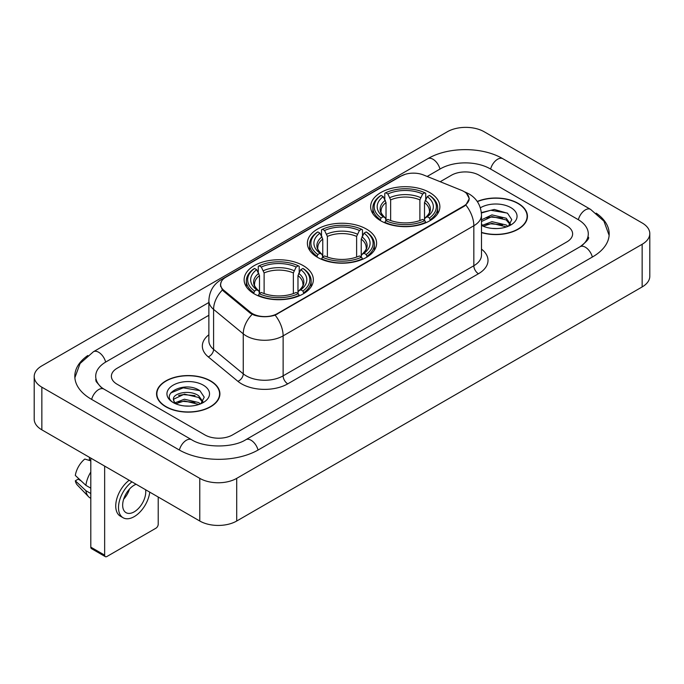 <?xml version="1.0" encoding="UTF-8"?>
<svg xmlns="http://www.w3.org/2000/svg" width="684" height="684" viewBox="0 0 684 684"><rect width="100%" height="100%" fill="white"/><g stroke="black" fill="none" stroke-linecap="round" stroke-linejoin="round"><path stroke-width="1.03" d="M366.47 229.089A34.61 19.981 0 0 0 328.756 224.754A34.61 19.981 0 0 0 307.39 243.222A34.61 19.981 0 0 0 317.53 257.346A34.61 19.981 0 0 0 355.244 261.681A34.61 19.981 0 0 0 376.61 243.222A34.61 19.981 0 0 0 366.47 229.089M303.209 265.614A34.61 19.981 0 0 0 265.495 261.279A34.61 19.981 0 0 0 244.128 279.739A34.61 19.981 0 0 0 254.26 293.872A34.61 19.981 0 0 0 291.983 298.207A34.61 19.981 0 0 0 313.349 279.739A34.61 19.981 0 0 0 303.209 265.614M429.74 192.563A34.61 19.981 0 0 0 392.017 188.228A34.61 19.981 0 0 0 370.651 206.696A34.61 19.981 0 0 0 380.791 220.821A34.61 19.981 0 0 0 418.505 225.156A34.61 19.981 0 0 0 439.872 206.696A34.61 19.981 0 0 0 429.74 192.563M463.906 191.494A17.63 10.183 0 0 0 461.555 190.357L423.533 174.984A17.63 10.183 0 0 0 400.944 176.13L225.797 277.251A17.63 10.183 0 0 0 220.633 284.45A17.63 10.183 0 0 0 223.813 290.29L250.438 312.237A17.63 10.183 0 0 0 277.353 313.597L463.906 205.893A17.63 10.183 0 0 0 469.07 198.693A17.63 10.183 0 0 0 463.906 191.494M481.485 232.611A31.669 18.288 0 0 0 527.441 216.289A31.669 18.288 0 0 0 518.164 203.362A31.669 18.288 0 0 0 477.244 201.464M210.629 380.92A31.669 18.288 0 0 0 176.113 376.952A31.669 18.288 0 0 0 156.559 393.847A31.669 18.288 0 0 0 165.836 406.775A31.669 18.288 0 0 0 200.352 410.742A31.669 18.288 0 0 0 219.906 393.847A31.669 18.288 0 0 0 210.629 380.92M156.884 395.497A31.669 18.288 0 0 0 156.773 395.976M466.548 193.444L469.301 198.591L465.847 205.046L464.137 206.286L275.139 315.153C268.145 317.256 261.16 317.256 254.174 315.153L250.207 313.144L223.582 291.196L222.403 289.99L220.402 284.912L221.3 281.663M204.858 434.904A19.588 11.312 0 0 0 232.56 434.904L566.882 241.888A19.588 11.312 0 0 0 572.619 233.885A19.588 11.312 0 0 0 566.882 225.891L479.142 175.232A19.588 11.312 0 0 0 451.44 175.232L440.197 181.722L451.44 175.232A19.588 11.312 0 0 1 479.142 175.232L566.882 225.891A19.588 11.312 0 0 1 572.619 233.885A19.588 11.312 0 0 1 566.882 241.888L232.56 434.904A19.588 11.312 0 0 1 204.858 434.904L117.118 384.246L204.858 434.904M208.868 315.281L117.118 368.257A19.588 11.312 0 0 0 111.381 376.251A19.588 11.312 0 0 0 117.118 384.246A19.588 11.312 0 0 1 111.381 376.251A19.588 11.312 0 0 1 117.118 368.257L208.868 315.281M219.684 395.976A31.669 18.288 0 0 0 219.581 395.497M527.227 218.427A31.669 18.288 0 0 0 527.116 217.94M481.485 232.398A31.344 18.1 0 0 0 527.116 216.289A31.344 18.1 0 0 0 517.933 203.499A31.344 18.1 0 0 0 477.364 201.643M492.232 228.413L497.148 228.559M482.442 225.284L491.95 221.659L506.203 224.993L507.93 226.378M483.323 226.199L491.95 223.352L506.511 226.9M481.485 223.771A14.757 8.524 0 0 0 483.451 226.318M481.485 219.838L491.95 214.887L506.203 218.222L510.444 224.078M481.485 221.531L491.95 216.58L506.203 219.915L510.11 224.523M481.485 225.404A21.289 12.295 0 0 0 510.82 224.985A21.289 12.295 0 0 0 510.82 207.603A21.289 12.295 0 0 0 480.356 207.816M508.434 226.173L511.769 219.624L507.554 213.263L494.284 209.458L481.356 212.579M482.596 225.942L481.485 224.771M481.391 212.989L490.787 210.27L507.263 213.075M486.093 217.897L490.787 217.042L502.552 218.051M486.093 224.668L490.787 223.813L502.552 224.822M166.067 406.647A31.344 18.1 0 0 0 200.224 410.571A31.344 18.1 0 0 0 219.581 393.847A31.344 18.1 0 0 0 210.398 381.048A31.344 18.1 0 0 0 176.233 377.123A31.344 18.1 0 0 0 156.884 393.847A31.344 18.1 0 0 0 166.067 406.647M184.689 405.971L189.613 406.116M174.907 402.842L184.415 399.217L198.668 402.551L200.395 403.936M175.779 403.757L184.415 400.909L198.976 404.458M175.053 403.5L173.531 399.926A14.757 8.524 0 0 0 175.908 403.868M202.909 401.636L198.668 395.779C189.81 389.17 171.581 393.249 173.531 399.926L173.471 399.276M173.565 400.131L173.975 399.037L184.415 394.138L198.668 397.472L202.575 402.081M200.899 403.722L204.234 397.182L200.01 390.821C185.073 380.082 158.534 394.232 173.864 402.91L174.625 403.372M203.285 385.152A21.289 12.295 0 0 0 173.18 385.152A21.289 12.295 0 0 0 173.18 402.543A21.289 12.295 0 0 0 203.285 402.534A21.289 12.295 0 0 0 203.285 385.152M170.752 392.958L183.252 387.828L199.728 390.632M178.558 395.446L183.252 394.6L195.008 395.608M178.558 402.218L183.252 401.371L195.008 402.38M380.167 220.453L381.091 217.982A31.088 17.946 0 0 1 381.091 195.41L383.228 196.641A28.078 16.211 0 0 0 383.228 216.743L385.34 217.948L386.024 220.47M386.024 219.436L386.024 202.558L383.228 196.641M384.784 199.318L384.784 193.273L385.716 192.743A31.088 17.946 0 0 1 424.815 192.743L422.678 193.974A28.078 16.211 0 0 0 387.854 193.974L390.641 199.89L390.641 220.539M419.882 220.539L419.882 199.89L422.678 193.974M384.784 222.249A32.387 18.699 0 0 0 425.739 222.249L424.815 220.65A31.088 17.946 0 0 1 385.716 220.65L384.784 222.804M425.739 222.804L425.739 222.249M381.091 195.41L380.167 195.94A32.387 18.699 0 0 0 372.874 207.756A32.387 18.699 0 0 0 380.167 219.581M424.815 192.743L425.739 193.273L425.739 199.318M385.716 220.65L387.854 219.41A28.078 16.211 0 0 0 422.678 219.41L424.815 220.65M383.228 216.743L381.091 217.982M387.854 193.974L385.716 192.743M385.34 200.275A25.12 14.501 0 0 0 385.34 217.948L385.46 218.025C381.894 214.571 380.441 212.228 381.099 210.997A24.162 13.954 0 0 1 386.024 202.558M430.356 219.581A32.387 18.699 0 0 0 437.649 207.756A32.387 18.699 0 0 0 430.356 195.94L429.432 195.41A31.088 17.946 0 0 1 429.432 217.982L430.356 220.453M429.432 217.982L427.295 216.743A28.078 16.211 0 0 0 427.295 196.641L429.432 195.41M427.295 196.641L424.499 202.558L424.499 219.436L425.183 217.948L427.295 216.743M424.499 202.558A24.162 13.954 0 0 1 429.424 210.997C430.082 212.237 428.629 214.579 425.063 218.025L425.183 217.948A25.12 14.501 0 0 0 425.183 200.275M424.499 220.47L424.499 219.436M316.906 256.979L317.829 254.508A31.088 17.946 0 0 1 317.829 231.927L319.967 233.167A28.078 16.211 0 0 0 319.967 253.268L322.078 254.474L322.762 256.987M322.762 255.961L322.762 239.084L319.967 233.167M321.523 235.843L321.523 229.798L322.446 229.268A31.088 17.946 0 0 1 361.554 229.268L359.416 230.499A28.078 16.211 0 0 0 324.584 230.499L327.379 236.416L327.379 257.056M356.62 257.056L356.62 236.416L359.416 230.499M321.523 258.774A32.387 18.699 0 0 0 362.477 258.774L361.554 257.167A31.088 17.946 0 0 1 322.446 257.167L321.523 259.33M362.477 259.33L362.477 258.774M317.829 231.927L316.906 232.457A32.387 18.699 0 0 0 309.613 244.282A32.387 18.699 0 0 0 316.906 256.107M361.554 229.268L362.477 229.798L362.477 235.843M322.446 257.167L324.584 255.936A28.078 16.211 0 0 0 359.416 255.936L361.554 257.167M319.967 253.268L317.829 254.508M324.584 230.499L322.446 229.268M322.078 236.801A25.12 14.501 0 0 0 322.078 254.474L322.198 254.551C318.633 251.096 317.179 248.754 317.838 247.523A24.162 13.954 0 0 1 322.762 239.084M367.094 256.107A32.387 18.699 0 0 0 374.387 244.282A32.387 18.699 0 0 0 367.094 232.457L366.171 231.927A31.088 17.946 0 0 1 366.171 254.508L367.094 256.979M366.171 254.508L364.033 253.268A28.078 16.211 0 0 0 364.033 233.167L366.171 231.927M364.033 233.167L361.238 239.084L361.238 255.961L361.921 254.474L364.033 253.268M361.238 239.084A24.162 13.954 0 0 1 366.162 247.523C366.821 248.762 365.367 251.105 361.802 254.551L361.921 254.474A25.12 14.501 0 0 0 361.921 236.801M361.238 256.987L361.238 255.961M253.644 293.504L254.568 291.025A31.088 17.946 0 0 1 254.568 268.453L256.705 269.693A28.078 16.211 0 0 0 256.705 289.794L258.817 290.991L259.501 293.513M259.501 292.487L259.501 275.601L256.705 269.693M258.261 272.36L258.261 266.315L259.185 265.785A31.088 17.946 0 0 1 298.284 265.785L296.146 267.025A28.078 16.211 0 0 0 261.322 267.025L264.118 272.942L264.118 293.581M293.359 293.581L293.359 272.942L296.146 267.025M258.261 295.3A32.387 18.699 0 0 0 299.216 295.3L298.284 293.692A31.088 17.946 0 0 1 259.185 293.692L258.261 295.847M299.216 295.847L299.216 295.3M254.568 268.453L253.644 268.983A32.387 18.699 0 0 0 246.351 280.808A32.387 18.699 0 0 0 253.644 292.632M298.284 265.785L299.216 266.315L299.216 272.36M259.185 293.692L261.322 292.461A28.078 16.211 0 0 0 296.146 292.461L298.284 293.692M256.705 289.794L254.568 291.025M261.322 267.025L259.185 265.785M258.817 273.326A25.12 14.501 0 0 0 258.817 290.991L258.937 291.076C255.371 287.622 253.918 285.279 254.576 284.048A24.162 13.954 0 0 1 259.501 275.601M303.833 292.632A32.387 18.699 0 0 0 311.126 280.808A32.387 18.699 0 0 0 303.833 268.983L302.909 268.453A31.088 17.946 0 0 1 302.909 291.025L303.833 293.504M302.909 291.025L300.772 289.794A28.078 16.211 0 0 0 300.772 269.693L302.909 268.453M300.772 269.693L297.976 275.601L297.976 292.487L298.66 290.991L300.772 289.794M297.976 275.601A24.162 13.954 0 0 1 302.901 284.048C303.559 285.288 302.106 287.631 298.54 291.076L298.66 290.991A25.12 14.501 0 0 0 298.66 273.326M297.976 293.513L297.976 292.487M104.652 555.143A3.266 1.881 120 0 0 105.327 556.639L91.476 548.636A3.266 1.881 -60 0 1 90.801 547.14L104.652 555.143L104.652 466.095M90.801 458.1L90.801 547.14M105.327 556.639A3.266 1.881 120 0 0 106.96 556.477L155.909 528.219A3.266 1.881 120 0 0 158.218 524.218L158.218 497.02M136.116 484.263A16.322 9.422 120 0 0 134.201 485.187A16.322 9.422 120 0 0 123.539 499.576A16.322 9.422 120 0 0 126.044 512.658A16.322 9.422 120 0 0 134.201 511.846A16.322 9.422 120 0 0 145.589 489.727M123.659 499.192A16.322 9.422 120 0 0 129.515 489.043M89.416 457.297L89.416 459.665L90.801 460.46M129.19 480.262A22.204 12.816 120 0 0 116.537 499.799A22.204 12.816 120 0 0 120.333 516.146L123.103 517.745A22.204 12.816 120 0 0 134.201 516.642A22.204 12.816 120 0 0 149.745 492.129M131.961 481.869A22.204 12.816 120 0 0 119.307 501.398A22.204 12.816 120 0 0 123.103 517.745M90.801 472.071A21.546 12.44 120 0 0 85.893 485.349L75.325 475.457A16.98 9.807 120 0 1 84.799 459.049L90.801 460.871M90.801 488.179L85.893 485.349M81.037 480.809L78.164 479.151L75.325 480.792L85.893 490.684L90.801 493.515M85.893 490.684A21.546 12.44 120 0 0 88.552 496.704A21.546 12.44 120 0 0 90.185 497.986L90.801 498.337M75.325 480.792A16.98 9.807 120 0 0 77.326 485.016L88.552 496.704M581.776 245.676A35.26 20.358 0 0 0 588.291 233.885A35.26 20.358 0 0 0 577.963 219.487L490.231 168.837A35.26 20.358 0 0 0 440.359 168.837L427.167 176.455M208.868 302.49L106.037 361.853A35.26 20.358 0 0 0 95.709 376.251A35.26 20.358 0 0 0 102.224 388.042M199.779 478.355A26.12 15.082 0 0 0 236.715 478.355L642.148 244.282A26.12 15.082 0 0 0 649.8 233.62A26.12 15.082 0 0 0 642.148 222.958L484.221 131.781A26.12 15.082 0 0 0 447.285 131.781L41.852 365.854A26.12 15.082 0 0 0 34.2 376.516A26.12 15.082 0 0 0 41.852 387.178L199.779 478.355L199.779 521.02A26.12 15.082 0 0 0 236.715 521.02L642.148 286.938A26.12 15.082 0 0 0 649.8 276.276L649.8 233.62M34.2 376.516L34.2 419.172A26.12 15.082 0 0 0 41.852 429.843L199.779 521.02M87.8 355.518A56.165 32.422 0 0 0 74.812 376.251A56.165 32.422 0 0 0 91.263 399.182L178.994 449.833A56.165 32.422 0 0 0 258.424 449.833L592.737 256.816A56.165 32.422 0 0 0 609.188 233.885A56.165 32.422 0 0 0 596.2 213.151M223.813 290.29L223.813 291.384M250.438 312.237L250.438 313.332M277.353 313.597L277.353 314.127M463.906 205.893L463.906 206.414M481.485 249.104A32.652 18.853 180 0 1 478.449 273.745L287.742 383.852A6.532 3.771 60 0 1 283.125 375.849L473.832 265.743A26.12 15.082 0 0 0 481.485 255.081L481.485 215.092A26.12 15.082 180 0 1 473.832 225.754A22.854 13.193 -120 0 0 465.847 205.046M287.742 383.852A32.652 18.853 180 0 1 241.563 383.852A32.652 18.853 180 0 1 237.904 381.33L208.244 356.868A32.652 18.853 180 0 1 208.868 334.75M246.18 375.849A26.12 15.082 0 0 0 283.125 375.849L283.125 335.861A26.12 15.082 180 0 1 246.18 335.861A26.12 15.082 180 0 1 243.256 333.843L213.588 309.382A26.12 15.082 180 0 1 208.868 300.738L208.868 340.726A26.12 15.082 0 0 0 213.588 349.379L243.256 373.84A26.12 15.082 0 0 0 246.18 375.849M481.485 215.092C481.04 205.696 476.919 198.659 469.104 193.965L465.804 192.358A22.854 10.705 112 0 0 464.829 192.076M275.139 315.153A22.854 13.193 60 0 1 283.125 335.861L473.832 225.754L473.832 265.743A6.532 3.771 60 0 0 478.449 273.745M223.711 278.696A22.854 13.193 -120 0 0 221.248 279.611C213.434 284.305 209.304 291.341 208.868 300.738M221.248 279.611L399.259 176.84A22.854 13.193 60 0 1 400.986 176.104M222.403 289.99A22.854 15.287 129.5 0 0 213.588 309.382L213.588 349.379A6.532 4.369 -50.5 0 1 208.244 356.868M252.157 314.358A22.854 15.287 129.5 0 0 243.256 333.843L243.256 373.84A6.532 4.369 -50.5 0 1 237.904 381.33M419.882 199.89A24.162 13.954 0 0 0 390.641 199.89M420.566 197.608A25.12 14.501 0 0 0 389.957 197.608M356.62 236.416A24.162 13.954 0 0 0 327.379 236.416M357.304 234.133A25.12 14.501 0 0 0 326.696 234.133M293.359 272.942A24.162 13.954 0 0 0 264.118 272.942M294.043 270.659A25.12 14.501 0 0 0 263.434 270.659M258.03 450.055A10.448 6.036 -120 0 0 245.804 439.718C232.962 448.029 204.456 448.029 191.605 439.718L103.874 389.068L100.787 387.016L96.145 381.535L95.709 379.449M179.388 450.055A10.448 6.036 -60 0 1 186.381 440.239A10.448 6.036 -60 0 1 191.605 439.718M91.656 399.405A10.448 6.036 -60 0 1 98.65 389.581A10.448 6.036 -60 0 1 103.874 389.068M74.872 377.722L80.071 363.512L93.426 351.738A10.448 6.036 60 0 1 105.644 362.084M93.426 351.738L427.748 158.722A10.448 6.036 60 0 1 439.966 169.068M427.748 158.722C448.123 146.598 482.459 146.598 502.843 158.722A10.448 6.036 120 0 0 497.619 159.244A10.448 6.036 120 0 0 490.625 169.068M609.128 235.356L603.929 221.154L590.574 209.372A10.448 6.036 120 0 0 585.35 209.894A10.448 6.036 120 0 0 578.356 219.718M592.344 257.039A10.448 6.036 -120 0 0 580.126 246.702L245.804 439.718M236.715 521.02L236.715 478.355M41.852 429.843L41.852 387.178M642.148 286.938L642.148 244.282M220.633 284.45L220.633 286.613M469.07 198.693L469.07 200.25M399.259 176.84L405.227 174.309M465.804 192.358L464.385 191.785M527.116 218.914L527.116 216.289M219.581 396.464L219.581 393.847M156.884 396.464L156.884 393.847M372.874 213.733L372.874 207.756M437.649 213.733L437.649 207.756M309.613 250.258L309.613 244.282M374.387 250.258L374.387 244.282M246.351 286.784L246.351 280.808M311.126 286.784L311.126 280.808M588.291 237.083C589.745 238.143 587.026 241.349 580.126 246.702M502.843 158.722L590.574 209.372"/></g></svg>
